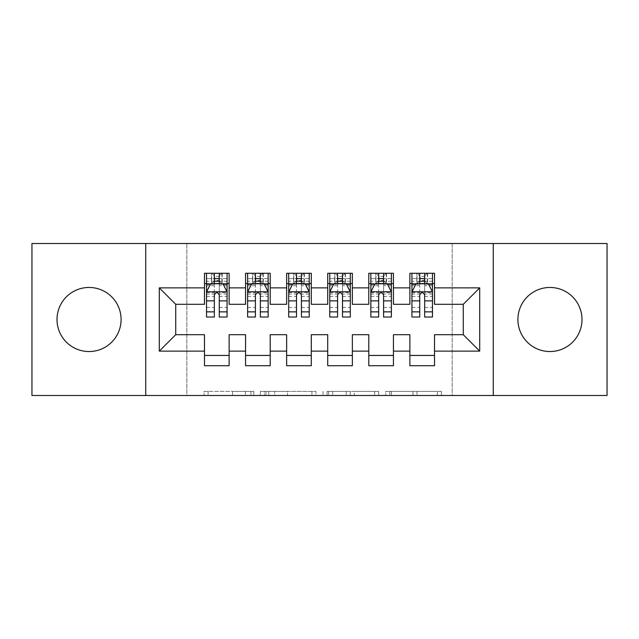 <?xml version="1.0" encoding="UTF-8"?>
<svg xmlns="http://www.w3.org/2000/svg" width="639" height="639" viewBox="0 0 639 639"><rect width="100%" height="100%" fill="white"/><g stroke="black" fill="none" stroke-linecap="round" stroke-linejoin="round"><path stroke-width="0.48" stroke-dasharray="3.19 2.4" d="M253.779 395.493L208.114 395.493L253.779 395.493L253.779 391.387L232.508 391.387L232.508 395.493L232.508 391.387L253.779 391.387L253.779 395.493L253.779 391.387L232.508 391.387L232.508 395.493L232.508 391.387L253.779 391.387L208.114 391.387L253.779 391.387M549.947 287.462A32.038 32.038 0 0 0 517.909 319.5A32.038 32.038 0 0 0 549.947 351.538A32.038 32.038 0 0 0 581.993 319.5A32.038 32.038 0 0 0 549.947 287.462M89.053 287.462A32.038 32.038 0 0 0 57.007 319.5A32.038 32.038 0 0 0 89.053 351.538A32.038 32.038 0 0 0 121.09 319.5A32.038 32.038 0 0 0 89.053 287.462M437.34 395.493L389.758 395.493L437.34 395.493L437.34 391.387L416.979 391.387L441.373 391.387L441.373 395.493L441.373 391.387L389.758 391.387L441.373 391.387L441.373 395.493L441.373 391.387L437.34 391.387L437.34 395.493M412.946 395.493L391.372 395.493L412.946 395.493L412.946 391.387L416.979 391.387L412.946 391.387L412.946 395.493L412.946 391.387L391.372 391.387L391.372 395.493L391.372 391.387L412.946 391.387L412.946 395.493M385.724 395.493L389.758 395.493L385.724 395.493L385.724 391.387L389.758 391.387L385.724 391.387L385.724 395.493M204.081 395.493L208.114 395.493L204.081 395.493L204.081 391.387L208.114 391.387L204.081 391.387L204.081 395.493M452.18 395.493L186.82 395.493L186.82 243.507L452.18 243.507L452.18 395.493L607.05 395.493L607.05 243.507L452.18 243.507L452.18 395.493M31.95 395.493L186.82 395.493L186.82 243.507L31.95 243.507L31.95 395.493M315.97 395.493L311.936 395.493L315.97 395.493L315.97 391.387L315.97 395.493M264.362 395.493L311.936 395.493L260.329 395.493L264.362 395.493L264.362 391.387L315.97 391.387L260.329 391.387L260.329 395.493L260.329 391.387L264.362 391.387L264.362 395.493M327.064 395.493L378.671 395.493L323.03 395.493L327.064 395.493L327.064 391.387L378.671 391.387L378.671 395.493L378.671 391.387L354.278 391.387L354.278 395.493M393.44 355.444L393.44 365.716L368.791 365.716L368.791 355.444L393.44 355.444L393.44 334.7L409.871 334.7L409.871 355.444L434.52 355.444L434.52 334.7L463.275 334.7L463.275 304.3L434.52 304.3L434.52 273.284L409.871 273.284L409.871 283.556L434.52 283.556M368.791 273.284L393.44 273.284L393.44 283.556L368.791 283.556L368.791 273.284M311.281 355.444L311.281 365.716L286.639 365.716L286.639 355.444L311.281 355.444L311.281 334.7L327.719 334.7L327.719 355.444L352.361 355.444L352.361 334.7L368.791 334.7L368.791 355.444M286.639 273.284L311.281 273.284L311.281 283.556L286.639 283.556L286.639 273.284M229.129 355.444L229.129 365.716L204.48 365.716L204.48 355.444L229.129 355.444L229.129 334.7L245.56 334.7L245.56 355.444L270.209 355.444L270.209 334.7L286.639 334.7L286.639 355.444M204.48 273.284L229.129 273.284L229.129 283.556L204.48 283.556L204.48 273.284M245.56 273.284L270.209 273.284L270.209 283.556L245.56 283.556L245.56 273.284M270.209 355.444L270.209 365.716L245.56 365.716L245.56 355.444M327.719 273.284L352.361 273.284L352.361 283.556L327.719 283.556L327.719 273.284M352.361 355.444L352.361 365.716L327.719 365.716L327.719 355.444M434.52 355.444L434.52 365.716L409.871 365.716L409.871 355.444M409.871 283.556L409.871 304.3L393.44 304.3L393.44 283.556M368.791 283.556L368.791 304.3L352.361 304.3L352.361 283.556M327.719 283.556L327.719 304.3L311.281 304.3L311.281 283.556M286.639 283.556L286.639 304.3L270.209 304.3L270.209 283.556M204.48 283.556L204.48 304.3L175.725 304.3L175.725 334.7L204.48 334.7L204.48 355.444M245.56 283.556L245.56 304.3L229.129 304.3L229.129 283.556M419.735 283.556L432.467 283.556L432.467 273.284L419.735 273.284L419.735 278.628L411.923 278.628L411.923 283.556L411.923 273.284L419.735 273.284M378.655 283.556L391.387 283.556L391.387 273.284L378.655 273.284L378.655 278.628L370.852 278.628L370.852 283.556L370.852 273.284L378.655 273.284M337.576 283.556L350.308 283.556L350.308 273.284L337.576 273.284L337.576 278.628L329.772 278.628L329.772 283.556L329.772 273.284L337.576 273.284M296.496 283.556L309.228 283.556L309.228 273.284L296.496 273.284L296.496 278.628L288.692 278.628L288.692 283.556L288.692 273.284L296.496 273.284M255.416 283.556L268.148 283.556L268.148 273.284L255.416 273.284L255.416 278.628L247.612 278.628L247.612 283.556L247.612 273.284L255.416 273.284M214.337 283.556L227.077 283.556L227.077 273.284L214.337 273.284L214.337 278.628L206.533 278.628L206.533 283.556L206.533 273.284L214.337 273.284M145.74 395.493L145.74 243.507M493.26 243.507L493.26 395.493M268.795 395.493L274.642 395.493L268.795 395.493L268.795 391.387L265.976 391.387L265.976 395.493L265.976 391.387L274.642 391.387L268.795 391.387L268.795 395.493M274.642 395.493L287.542 395.493L274.642 395.493L274.642 391.387L287.542 391.387L287.542 395.493L287.542 391.387L274.642 391.387L274.642 395.493M327.064 391.387L350.244 391.387L350.244 395.493L350.244 391.387L346.21 391.387L350.244 391.387L350.244 395.493L350.244 391.387L354.278 391.387M328.67 391.387L328.67 395.493L328.67 391.387M323.03 391.387L323.03 395.493L323.03 391.387M206.533 291.975L206.533 311.696L206.533 291.975L210.638 283.764L222.963 283.764L227.077 291.975L227.077 311.696L227.077 291.975M206.533 317.032L206.533 278.628L227.077 278.628L227.077 283.556L219.265 283.556M227.077 317.032L227.077 278.628L219.265 278.628L219.265 273.284M214.337 317.032L214.337 294.044L206.533 294.044M206.533 292.614L214.337 292.614L214.337 311.696L214.337 295.058C215.982 291.943 217.619 291.943 219.265 295.058L219.265 311.696L219.265 292.614L227.077 292.614M206.533 283.556L221.941 283.556L221.941 273.284L227.077 273.284M222.236 273.284L222.236 283.556L221.941 273.284L211.669 273.284L211.669 283.556L211.373 273.284L211.373 283.556M206.533 273.284L211.373 273.284M214.337 278.628L214.337 294.044M227.077 294.044L219.265 294.044L219.265 278.628M214.337 292.614L214.337 283.764M219.265 283.764L219.265 292.614M219.265 294.044L219.265 317.032M222.236 283.556L227.077 283.556M214.752 280.473L214.752 276.368L218.857 276.368L218.857 280.473L214.752 280.473L211.669 283.556M221.941 283.556L218.857 280.473M214.752 276.368L211.669 273.284M221.941 273.284L218.857 276.368M247.612 291.975L247.612 311.696L247.612 291.975L251.718 283.764L264.043 283.764L268.148 291.975L268.148 311.696L268.148 291.975M247.612 317.032L247.612 278.628L268.148 278.628L268.148 283.556L260.345 283.556M268.148 317.032L268.148 278.628L260.345 278.628L260.345 273.284M255.416 317.032L255.416 294.044L247.612 294.044M247.612 292.614L255.416 292.614L255.416 311.696L255.416 295.058C257.054 291.943 258.699 291.943 260.345 295.058L260.345 311.696L260.345 292.614L268.148 292.614M247.612 283.556L263.02 283.556L263.02 273.284L268.148 273.284M263.316 273.284L263.316 283.556L263.02 273.284L252.748 273.284L252.748 283.556L252.453 273.284L252.453 283.556M247.612 273.284L252.453 273.284M255.416 278.628L255.416 294.044M268.148 294.044L260.345 294.044L260.345 278.628M255.416 292.614L255.416 283.764M260.345 283.764L260.345 292.614M260.345 294.044L260.345 317.032M263.316 283.556L268.148 283.556M255.832 280.473L255.832 276.368L259.937 276.368L259.937 280.473L255.832 280.473L252.748 283.556M263.02 283.556L259.937 280.473M255.832 276.368L252.748 273.284M263.02 273.284L259.937 276.368M288.692 291.975L288.692 311.696L288.692 291.975L292.798 283.764L305.123 283.764L309.228 291.975L309.228 311.696L309.228 291.975M288.692 317.032L288.692 278.628L309.228 278.628L309.228 283.556L301.424 283.556M309.228 317.032L309.228 278.628L301.424 278.628L301.424 273.284M296.496 317.032L296.496 294.044L288.692 294.044M288.692 292.614L296.496 292.614L296.496 311.696L296.496 295.058C298.133 291.943 299.779 291.943 301.424 295.058L301.424 311.696L301.424 292.614L309.228 292.614M288.692 283.556L304.092 283.556L304.092 273.284L309.228 273.284M304.396 273.284L304.396 283.556L304.092 273.284L293.828 273.284L293.828 283.556L293.533 273.284L293.533 283.556M288.692 273.284L293.533 273.284M296.496 278.628L296.496 294.044M309.228 294.044L301.424 294.044L301.424 278.628M296.496 292.614L296.496 283.764M301.424 283.764L301.424 292.614M301.424 294.044L301.424 317.032M304.396 283.556L309.228 283.556M296.903 280.473L296.903 276.368L301.017 276.368L301.017 280.473L296.903 280.473L293.828 283.556M304.092 283.556L301.017 280.473M296.903 276.368L293.828 273.284M304.092 273.284L301.017 276.368M329.772 291.975L329.772 311.696L329.772 291.975L333.877 283.764L346.202 283.764L350.308 291.975L350.308 311.696L350.308 291.975M329.772 317.032L329.772 278.628L350.308 278.628L350.308 283.556L342.504 283.556M350.308 317.032L350.308 278.628L342.504 278.628L342.504 273.284M337.576 317.032L337.576 294.044L329.772 294.044M329.772 292.614L337.576 292.614L337.576 311.696L337.576 295.058C339.213 291.943 340.859 291.943 342.504 295.058L342.504 311.696L342.504 292.614L350.308 292.614M329.772 283.556L345.172 283.556L345.172 273.284L350.308 273.284M345.467 273.284L345.467 283.556L345.172 273.284L334.908 273.284L334.908 283.556L334.604 273.284L334.604 283.556M329.772 273.284L334.604 273.284M337.576 278.628L337.576 294.044M350.308 294.044L342.504 294.044L342.504 278.628M337.576 292.614L337.576 283.764M342.504 283.764L342.504 292.614M342.504 294.044L342.504 317.032M345.467 283.556L350.308 283.556M337.983 280.473L337.983 276.368L342.097 276.368L342.097 280.473L337.983 280.473L334.908 283.556M345.172 283.556L342.097 280.473M337.983 276.368L334.908 273.284M345.172 273.284L342.097 276.368M370.852 291.975L370.852 311.696L370.852 291.975L374.957 283.764L387.282 283.764L391.387 291.975L391.387 311.696L391.387 291.975M370.852 317.032L370.852 278.628L391.387 278.628L391.387 283.556L383.584 283.556M391.387 317.032L391.387 278.628L383.584 278.628L383.584 273.284M378.655 317.032L378.655 294.044L370.852 294.044M370.852 292.614L378.655 292.614L378.655 311.696L378.655 295.058C380.293 291.943 381.938 291.943 383.584 295.058L383.584 311.696L383.584 292.614L391.387 292.614M370.852 283.556L386.252 283.556L386.252 273.284L391.387 273.284M386.547 273.284L386.547 283.556L386.252 273.284L375.98 273.284L375.98 283.556L375.684 273.284L375.684 283.556M370.852 273.284L375.684 273.284M378.655 278.628L378.655 294.044M391.387 294.044L383.584 294.044L383.584 278.628M378.655 292.614L378.655 283.764M383.584 283.764L383.584 292.614M383.584 294.044L383.584 317.032M386.547 283.556L391.387 283.556M379.063 280.473L379.063 276.368L383.168 276.368L383.168 280.473L379.063 280.473L375.98 283.556M386.252 283.556L383.168 280.473M379.063 276.368L375.98 273.284M386.252 273.284L383.168 276.368M411.923 291.975L411.923 311.696L411.923 291.975L416.037 283.764L428.362 283.764L432.467 291.975L432.467 311.696L432.467 291.975M411.923 317.032L411.923 278.628L432.467 278.628L432.467 283.556L424.663 283.556M432.467 317.032L432.467 278.628L424.663 278.628L424.663 273.284M419.735 317.032L419.735 294.044L411.923 294.044M411.923 292.614L419.735 292.614L419.735 311.696L419.735 295.058C421.373 291.943 423.018 291.943 424.663 295.058L424.663 311.696L424.663 292.614L432.467 292.614M411.923 283.556L427.331 283.556L427.331 273.284L432.467 273.284M427.627 273.284L427.627 283.556L427.331 273.284L417.059 273.284L417.059 283.556L416.764 273.284L416.764 283.556M411.923 273.284L416.764 273.284M419.735 278.628L419.735 294.044M432.467 294.044L424.663 294.044L424.663 278.628M419.735 292.614L419.735 283.764M424.663 283.764L424.663 292.614M424.663 294.044L424.663 317.032M427.627 283.556L432.467 283.556M420.142 280.473L420.142 276.368L424.248 276.368L424.248 280.473L420.142 280.473L417.059 283.556M427.331 283.556L424.248 280.473M420.142 276.368L417.059 273.284M427.331 273.284L424.248 276.368M250.951 391.387L250.951 395.493L250.951 391.387M245.408 391.387L245.408 395.493L245.408 391.387M208.114 391.387L208.114 395.493L208.114 391.387M311.936 391.387L311.936 395.493L311.936 391.387M374.638 391.387L374.638 395.493L374.638 391.387M346.21 391.387L346.21 395.493L346.21 391.387M332.703 391.387L332.703 395.493L332.703 391.387M416.979 391.387L416.979 395.493L416.979 391.387M389.758 391.387L389.758 395.493L389.758 391.387M206.637 291.775L226.973 291.775M206.533 307.423L214.337 307.423M214.337 285.689L206.533 285.689M227.077 285.689L219.265 285.689M210.399 284.251L214.337 284.251M219.265 284.251L223.211 284.251M219.265 307.423L227.077 307.423M206.533 296.408L214.337 296.408M219.265 296.408L227.077 296.408M227.077 281.24L219.265 281.24M214.337 281.24L206.533 281.24M247.716 291.775L268.053 291.775M247.612 307.423L255.416 307.423M255.416 285.689L247.612 285.689M268.148 285.689L260.345 285.689M251.47 284.251L255.416 284.251M260.345 284.251L264.29 284.251M260.345 307.423L268.148 307.423M247.612 296.408L255.416 296.408M260.345 296.408L268.148 296.408M268.148 281.24L260.345 281.24M255.416 281.24L247.612 281.24M288.796 291.775L309.124 291.775M288.692 307.423L296.496 307.423M296.496 285.689L288.692 285.689M309.228 285.689L301.424 285.689M292.55 284.251L296.496 284.251M301.424 284.251L305.37 284.251M301.424 307.423L309.228 307.423M288.692 296.408L296.496 296.408M301.424 296.408L309.228 296.408M309.228 281.24L301.424 281.24M296.496 281.24L288.692 281.24M329.876 291.775L350.204 291.775M329.772 307.423L337.576 307.423M337.576 285.689L329.772 285.689M350.308 285.689L342.504 285.689M333.63 284.251L337.576 284.251M342.504 284.251L346.45 284.251M342.504 307.423L350.308 307.423M329.772 296.408L337.576 296.408M342.504 296.408L350.308 296.408M350.308 281.24L342.504 281.24M337.576 281.24L329.772 281.24M370.947 291.775L391.284 291.775M370.852 307.423L378.655 307.423M378.655 285.689L370.852 285.689M391.387 285.689L383.584 285.689M374.71 284.251L378.655 284.251M383.584 284.251L387.53 284.251M383.584 307.423L391.387 307.423M370.852 296.408L378.655 296.408M383.584 296.408L391.387 296.408M391.387 281.24L383.584 281.24M378.655 281.24L370.852 281.24M412.027 291.775L432.363 291.775M411.923 307.423L419.735 307.423M419.735 285.689L411.923 285.689M432.467 285.689L424.663 285.689M415.789 284.251L419.735 284.251M424.663 284.251L428.601 284.251M424.663 307.423L432.467 307.423M411.923 296.408L419.735 296.408M424.663 296.408L432.467 296.408M432.467 281.24L424.663 281.24M419.735 281.24L411.923 281.24M206.533 311.696L214.337 311.696M219.265 311.696L227.077 311.696M247.612 311.696L255.416 311.696M260.345 311.696L268.148 311.696M288.692 311.696L296.496 311.696M301.424 311.696L309.228 311.696M329.772 311.696L337.576 311.696M342.504 311.696L350.308 311.696M370.852 311.696L378.655 311.696M383.584 311.696L391.387 311.696M411.923 311.696L419.735 311.696M424.663 311.696L432.467 311.696"/><path stroke-width="0.96" d="M549.947 287.462A32.038 32.038 0 0 0 517.909 319.5A32.038 32.038 0 0 0 549.947 351.538A32.038 32.038 0 0 0 581.993 319.5A32.038 32.038 0 0 0 549.947 287.462M89.053 287.462A32.038 32.038 0 0 0 57.007 319.5A32.038 32.038 0 0 0 89.053 351.538A32.038 32.038 0 0 0 121.09 319.5A32.038 32.038 0 0 0 89.053 287.462M493.26 395.493L607.05 395.493L607.05 243.507L493.26 243.507L493.26 395.493L145.74 395.493L145.74 243.507L31.95 243.507L31.95 395.493L145.74 395.493M493.26 243.507L145.74 243.507M159.295 351.13L159.295 287.869L204.48 287.869L204.48 304.3L175.725 304.3L175.725 334.7L159.295 351.13L204.48 351.13L204.48 365.716L229.129 365.716L229.129 351.13L245.56 351.13L245.56 365.716L270.209 365.716L270.209 351.13L286.639 351.13L286.639 365.716L311.281 365.716L311.281 351.13L327.719 351.13L327.719 365.716L352.361 365.716L352.361 351.13L368.791 351.13L368.791 365.716L393.44 365.716L393.44 351.13L409.871 351.13L409.871 365.716L434.52 365.716L434.52 334.7L463.275 334.7L463.275 304.3L434.52 304.3L434.52 287.869L479.705 287.869L479.705 351.13L434.52 351.13M434.52 287.869L434.52 273.284L409.871 273.284L409.871 287.869L393.44 287.869L393.44 273.284L368.791 273.284L368.791 287.869L352.361 287.869L352.361 273.284L327.719 273.284L327.719 287.869L311.281 287.869L311.281 273.284L286.639 273.284L286.639 287.869L270.209 287.869L270.209 273.284L245.56 273.284L245.56 287.869L229.129 287.869L229.129 273.284L204.48 273.284L204.48 287.869M393.44 351.13L393.44 334.7L409.871 334.7L409.871 351.13M479.705 287.869L463.275 304.3M352.361 351.13L352.361 334.7L368.791 334.7L368.791 351.13M409.871 287.869L409.871 304.3L393.44 304.3L393.44 287.869M311.281 351.13L311.281 334.7L327.719 334.7L327.719 351.13M368.791 287.869L368.791 304.3L352.361 304.3L352.361 287.869M270.209 351.13L270.209 334.7L286.639 334.7L286.639 351.13M327.719 287.869L327.719 304.3L311.281 304.3L311.281 287.869M229.129 351.13L229.129 334.7L245.56 334.7L245.56 351.13M286.639 287.869L286.639 304.3L270.209 304.3L270.209 287.869M175.725 334.7L204.48 334.7L204.48 351.13M245.56 287.869L245.56 304.3L229.129 304.3L229.129 287.869M409.871 283.556L411.923 283.556M432.467 283.556L434.52 283.556M368.791 283.556L370.852 283.556M391.387 283.556L393.44 283.556M327.719 283.556L329.772 283.556M350.308 283.556L352.361 283.556M286.639 283.556L288.692 283.556M309.228 283.556L311.281 283.556M245.56 283.556L247.612 283.556M268.148 283.556L270.209 283.556M204.48 283.556L206.533 283.556M227.077 283.556L229.129 283.556M204.48 355.444L229.129 355.444M245.56 355.444L270.209 355.444M286.639 355.444L311.281 355.444M327.719 355.444L352.361 355.444M368.791 355.444L393.44 355.444M409.871 355.444L434.52 355.444M159.295 287.869L175.725 304.3M463.275 334.7L479.705 351.13M219.265 278.628L214.337 278.628M227.077 311.888L219.265 311.888L219.265 317.032L227.077 317.032L227.077 291.975L222.963 283.764L210.638 283.764L206.533 291.975L206.533 317.032L214.337 317.032L214.337 311.888L206.533 311.888M206.533 291.975L206.533 273.284M227.077 291.975L227.077 273.284M214.337 283.764L214.337 273.284M219.265 273.284L219.265 283.764M219.265 311.888L219.265 295.058C217.627 291.895 215.982 291.895 214.337 295.058L214.337 311.888M219.265 283.556L214.337 283.556M260.345 278.628L255.416 278.628M268.148 311.888L260.345 311.888L260.345 317.032L268.148 317.032L268.148 291.975L264.043 283.764L251.718 283.764L247.612 291.975L247.612 317.032L255.416 317.032L255.416 311.888L247.612 311.888M247.612 291.975L247.612 273.284M268.148 291.975L268.148 273.284M255.416 283.764L255.416 273.284M260.345 273.284L260.345 283.764M260.345 311.888L260.345 295.058C258.707 291.895 257.062 291.895 255.416 295.058L255.416 311.888M260.345 283.556L255.416 283.556M301.424 278.628L296.496 278.628M309.228 311.888L301.424 311.888L301.424 317.032L309.228 317.032L309.228 291.975L305.123 283.764L292.798 283.764L288.692 291.975L288.692 317.032L296.496 317.032L296.496 311.888L288.692 311.888M288.692 291.975L288.692 273.284M309.228 291.975L309.228 273.284M296.496 283.764L296.496 273.284M301.424 273.284L301.424 283.764M301.424 311.888L301.424 295.058C299.787 291.895 298.141 291.895 296.496 295.058L296.496 311.888M301.424 283.556L296.496 283.556M342.504 278.628L337.576 278.628M350.308 311.888L342.504 311.888L342.504 317.032L350.308 317.032L350.308 291.975L346.202 283.764L333.877 283.764L329.772 291.975L329.772 317.032L337.576 317.032L337.576 311.888L329.772 311.888M329.772 291.975L329.772 273.284M350.308 291.975L350.308 273.284M337.576 283.764L337.576 273.284M342.504 273.284L342.504 283.764M342.504 311.888L342.504 295.058C340.867 291.895 339.221 291.895 337.576 295.058L337.576 311.888M342.504 283.556L337.576 283.556M383.584 278.628L378.655 278.628M391.387 311.888L383.584 311.888L383.584 317.032L391.387 317.032L391.387 291.975L387.282 283.764L374.957 283.764L370.852 291.975L370.852 317.032L378.655 317.032L378.655 311.888L370.852 311.888M370.852 291.975L370.852 273.284M391.387 291.975L391.387 273.284M378.655 283.764L378.655 273.284M383.584 273.284L383.584 283.764M383.584 311.888L383.584 295.058C381.938 291.895 380.301 291.895 378.655 295.058L378.655 311.888M383.584 283.556L378.655 283.556M424.663 278.628L419.735 278.628M432.467 311.888L424.663 311.888L424.663 317.032L432.467 317.032L432.467 291.975L428.362 283.764L416.037 283.764L411.923 291.975L411.923 317.032L419.735 317.032L419.735 311.888L411.923 311.888M411.923 291.975L411.923 273.284M432.467 291.975L432.467 273.284M419.735 283.764L419.735 273.284M424.663 273.284L424.663 283.764M424.663 311.888L424.663 295.058C423.018 291.895 421.381 291.895 419.735 295.058L419.735 311.888M424.663 283.556L419.735 283.556M226.973 291.775L206.637 291.775M206.533 284.251L210.399 284.251M223.211 284.251L227.077 284.251M214.337 300.873L206.533 300.873M227.077 300.873L219.265 300.873M219.265 281.24L214.337 281.24M268.053 291.775L247.716 291.775M247.612 284.251L251.47 284.251M264.29 284.251L268.148 284.251M255.416 300.873L247.612 300.873M268.148 300.873L260.345 300.873M260.345 281.24L255.416 281.24M309.124 291.775L288.796 291.775M288.692 284.251L292.55 284.251M305.37 284.251L309.228 284.251M296.496 300.873L288.692 300.873M309.228 300.873L301.424 300.873M301.424 281.24L296.496 281.24M350.204 291.775L329.876 291.775M329.772 284.251L333.63 284.251M346.45 284.251L350.308 284.251M337.576 300.873L329.772 300.873M350.308 300.873L342.504 300.873M342.504 281.24L337.576 281.24M391.284 291.775L370.947 291.775M370.852 284.251L374.71 284.251M387.53 284.251L391.387 284.251M378.655 300.873L370.852 300.873M391.387 300.873L383.584 300.873M383.584 281.24L378.655 281.24M432.363 291.775L412.027 291.775M411.923 284.251L415.789 284.251M428.601 284.251L432.467 284.251M419.735 300.873L411.923 300.873M432.467 300.873L424.663 300.873M424.663 281.24L419.735 281.24"/></g></svg>
